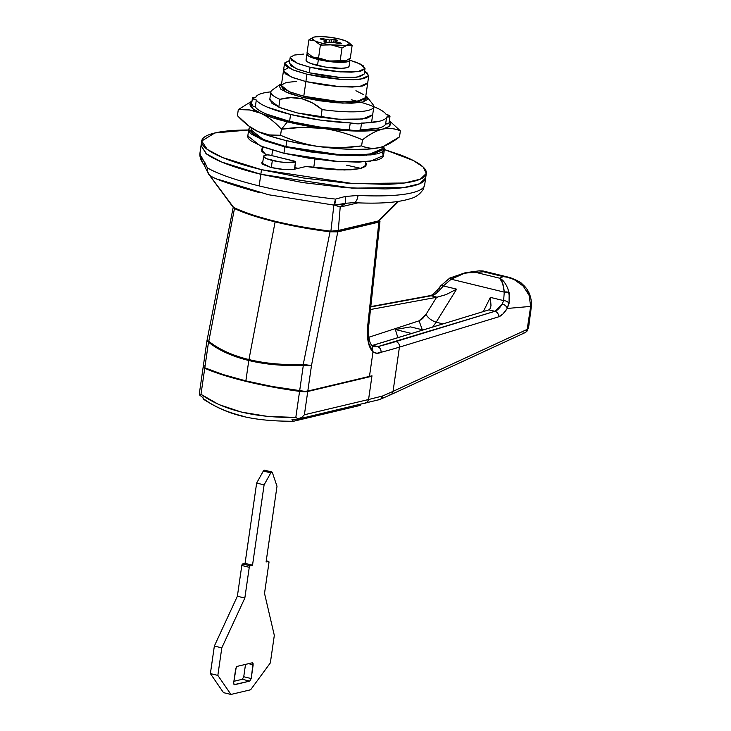 <?xml version="1.0" encoding="UTF-8"?>
<svg xmlns="http://www.w3.org/2000/svg" width="731" height="731" viewBox="0 0 731 731"><rect width="100%" height="100%" fill="white"/><g stroke="black" fill="none" stroke-linecap="round" stroke-linejoin="round"><path stroke-width="1.1" d="M295.552 161.825A16.548 3.226 -171.8 0 1 272.334 160.464L271.311 167.554L272.334 160.464A16.548 3.226 -171.8 0 1 263.608 156.333A16.548 3.226 -171.8 0 1 266.989 154.862A2.367 0.457 -171.8 0 1 269.94 155.146L294.429 161.112A2.367 0.457 -171.8 0 1 295.671 161.706A2.367 0.457 -171.8 0 1 295.552 161.825L294.492 169.226L295.507 161.496L269.94 155.146L266.989 154.862L264.001 155.721L263.982 157.128L266.952 158.81L279.151 161.789L286.113 162.52L295.552 161.825M260.839 174.28L221.822 162.081L206.59 153.985L201.034 145.615L206.59 153.985L221.822 162.081L260.839 174.28L302.844 182.595L346.457 187.739L385.027 188.936C396.504 188.635 405.723 187.657 412.686 186.003C419.649 184.349 423.825 182.147 425.214 179.387L425.698 177.715L425.214 179.387C423.825 182.147 419.649 184.349 412.686 186.003C405.723 187.657 396.504 188.635 385.027 188.936L346.457 187.739L302.844 182.595L260.839 174.28L259.158 185.921L261.497 169.693L222.48 157.494L207.257 149.398L201.692 141.028L214.832 132.969L248.668 129.981L242.326 130.072C230.85 130.374 221.63 131.352 214.667 133.015C207.705 134.668 203.529 136.871 202.14 139.63C200.742 142.39 202.249 145.487 206.635 148.923C211.031 152.368 217.975 155.886 227.478 159.486C236.99 163.077 248.33 166.485 261.497 169.693L260.839 174.28L352.114 188.141L403.722 187.593L419.695 183.746L425.661 177.989L419.695 183.746L403.722 187.593L352.114 188.141L260.839 174.28C247.663 171.072 236.323 167.673 226.82 164.073C236.323 167.673 247.663 171.072 260.839 174.28M203.647 164.247A9.457 9.074 -39 0 1 201.793 157.357A113.479 22.122 -171.8 0 1 200.075 152.304A113.479 22.122 8.2 0 0 201.793 157.357L207.394 167.874C217.929 173.978 235.19 180 259.158 185.921C283.418 191.75 308.884 196.146 335.547 199.097L345.059 196.511L358.062 195.433A113.479 22.122 8.2 0 0 424.638 185.071A113.479 22.122 -171.8 0 1 358.062 195.433L345.059 196.511L335.547 199.097L333.866 205.082L330.896 231.197C288.718 225.778 256.316 217.884 233.692 207.513L209.167 174.7C211.57 177.971 228.447 183.974 259.816 192.719M365.856 95.788L367.154 97.049L362.905 102.011L342.62 103.135L302.552 97.433L285.236 91.777L280.01 84.494L281.618 83.645L279.05 85.536L280.832 89.209L289.083 93.394L302.552 97.433L301.839 98.712L302.552 97.433L319.182 100.723L336.443 102.76L351.712 103.235L362.658 102.075L367.62 99.453L365.838 95.77M272.48 89.904A52.011 10.143 8.2 0 0 279.927 99.315L290.792 97.652L301.839 98.712L312.466 102.952L322.088 109.586L320.964 117.389L322.088 109.586A52.011 10.143 8.2 0 0 373.422 105.145M271.822 155.602L272.599 150.211L271.822 155.602M373.724 107.183A52.011 10.143 -171.8 0 1 322.088 109.586C316.002 104.387 309.25 100.759 301.839 98.712C294.392 97.132 287.091 97.333 279.927 99.315L278.803 107.119L279.927 99.315A52.011 10.143 -171.8 0 1 270.954 91.576M314.951 159.139L313.727 167.646L314.951 159.139M201.062 145.414L205.978 153.519C210.364 156.955 217.317 160.473 226.82 164.073C217.317 160.473 210.364 156.955 205.978 153.519L201.062 145.414M298.12 168.358L294.831 167.554L298.12 168.358M397.673 201.537L378.219 220.981L338.289 230.475A2.367 2.083 76.6 0 1 336.196 231.38L330.686 231.471L302.214 227.149L275.459 221.53L252.497 215.033M232.723 206.709L233.692 207.513A2.367 1.974 115.8 0 0 234.276 207.988A2.367 1.974 -64.2 0 0 234.971 208.152L234.313 207.357M425.378 175.604L425.661 177.989L425.378 175.604M397.691 201.537L378.219 220.981L338.289 230.475L340.207 207.056L357.962 202.834L340.207 207.056L334.469 205.055A9.457 8.068 -175.1 0 1 333.866 205.082L330.896 231.197L338.289 230.475L340.207 207.056L334.469 205.055L339.878 204.707L344.785 203.474L340.207 207.056L345.827 203.218M232.787 206.827L234.276 207.988A2.367 1.974 -64.2 0 1 233.692 207.513L209.167 174.7A9.457 5.62 143.6 0 1 208.892 174.462L209.669 174.819M378.219 220.981A2.367 2.083 76.6 0 1 377.013 221.895A2.367 2.083 -103.4 0 0 378.219 220.981L379.097 220.863L398.605 201.4M218.185 179.351L268.524 194.748L333.866 205.082A9.457 8.068 4.9 0 0 334.469 205.055A9.457 2.092 -88.7 0 0 335.547 199.097C308.884 196.146 283.418 191.75 259.158 185.921C235.19 180 217.929 173.978 207.394 167.874A9.457 8.352 130.1 0 0 208.892 174.462L232.805 206.855M333.866 205.082A9.457 2.257 -83.7 0 0 335.547 199.097A9.457 2.092 91.3 0 1 334.469 205.055L344.785 203.474A9.457 2.193 -104.9 0 0 345.059 196.511A9.457 2.193 75.1 0 1 344.785 203.474L345.397 203.319M209.167 174.7A9.457 5.62 -36.4 0 1 208.892 174.462A9.457 8.352 -49.9 0 1 207.394 167.874A9.457 8.525 120.4 0 0 209.167 174.7L207.595 171.538L207.394 167.874L204.753 162.328A9.457 7.685 156.7 0 0 205.018 166.769A9.457 7.685 -23.3 0 1 204.753 162.328M353.841 202.651A9.457 4.011 -87.1 0 0 358.062 195.433A9.457 4.011 92.9 0 1 353.841 202.651A9.457 4.011 92.9 0 1 352.936 202.386M201.793 157.357A9.457 9.074 141 0 0 203.73 164.338L205 166.732M361.068 168.432L346.54 165.16M379.161 220.826L377.004 221.895A2.367 2.083 76.6 0 1 376.127 221.886M337.073 231.38A2.367 2.083 -103.4 0 0 338.289 230.475L330.896 231.197C288.617 225.751 256.215 217.856 233.692 207.513M333.747 42.398L334.177 39.428L335.995 39.84L335.867 40.735L335.995 39.84A11.349 2.211 -171.8 0 1 337.649 40.278L335.2 41.429L341.441 43.248A11.349 2.211 -171.8 0 1 339.604 43.686L332.121 42.16L327.314 42.736A11.349 2.211 -171.8 0 1 325.496 42.334A11.349 2.211 -171.8 0 1 323.833 41.886L326.291 40.744L320.041 38.917A11.349 2.211 -171.8 0 1 321.878 38.487L329.37 40.004L334.177 39.428A11.349 2.211 -171.8 0 1 335.995 39.84L337.649 40.278L335.2 41.429L341.441 43.248L339.604 43.686L332.121 42.16L325.496 42.334L323.833 41.886L326.291 40.744L320.041 38.917L321.878 38.487L329.37 40.004L334.177 39.428L333.747 42.398M346.074 60.847L340.171 60.746L342.007 47.954L349.455 43.522L346.512 41.256L339.559 39.017L330.366 37.308L320.772 36.55L314.321 37.016L312.027 38.624L320.397 45.121L331.125 44.856A18.915 3.692 -171.8 0 1 321.987 43.166L320.397 45.121L331.125 44.856L342.007 47.954L340.171 60.746L329.453 61.011A18.915 3.692 8.2 0 0 344.849 61.212L328.804 60.929L318.561 57.913L312.74 57.009A18.915 3.692 8.2 0 0 319.675 59.229A18.915 3.692 8.2 0 0 328.804 60.929A18.915 3.692 -171.8 0 1 319.675 59.229A18.915 3.692 -171.8 0 1 312.74 57.009L307.057 52.678L308.902 39.885L314.714 40.79L320.397 45.121L318.561 57.913L320.397 45.121L321.987 43.166A18.915 3.692 8.2 0 0 331.125 44.856L352.114 45.56L350.277 58.343L345.123 61.148L338.398 61.687L328.804 60.929L318.561 57.913L312.74 57.009L310.474 55.73M306.188 59.64A21.747 4.24 8.2 0 0 317.501 65.507L318.36 59.54A21.747 4.24 -171.8 0 1 307.047 53.674M310.648 55.858A18.915 3.692 8.2 0 0 312.402 56.854L307.057 52.678L308.902 39.885L314.714 40.79A18.915 3.692 -171.8 0 1 313.325 37.299A18.915 3.692 -171.8 0 1 314.047 37.08L314.321 37.016A18.915 3.692 -171.8 0 1 329.718 37.226L330.366 37.308A18.915 3.692 -171.8 0 1 346.512 41.256L346.686 41.338A18.915 3.692 -171.8 0 1 348.523 42.38A18.915 3.692 -171.8 0 1 347.435 45.084L352.114 45.56L349.053 42.773M349.007 66.484L346.604 67.755L341.304 68.321L325.56 67.106L310.986 63.551L306.983 61.532L306.125 59.75M349.811 60.627A21.747 4.24 -171.8 0 1 318.36 59.54L317.501 65.507A21.747 4.24 8.2 0 0 348.952 66.594M307.559 53.199L306.983 53.783L307.852 55.565L311.845 57.585L326.419 61.13L342.163 62.354L347.463 61.788L349.866 60.518L349.007 58.736M345.955 60.892L345.123 61.148A18.915 3.692 8.2 0 0 345.845 60.929A18.915 3.692 8.2 0 0 345.964 60.883L345.827 60.938M345.123 61.148L350.277 58.343L352.114 45.56M315.052 40.945A18.915 3.692 8.2 0 0 321.987 43.166A18.915 3.692 -171.8 0 1 315.052 40.945M331.764 44.947L342.007 47.954L347.161 45.148A18.915 3.692 -171.8 0 1 331.764 44.947M313.096 37.391L308.902 39.885M336.845 43.028L336.973 42.142L336.845 43.028M335.026 42.59L335.2 41.429L335.026 42.59M331.399 42.17L331.71 39.977L331.399 42.17M329.032 42.352L329.37 40.004L329.032 42.352M326.264 40.735L326.437 39.575L326.264 40.735M321.759 39.346L321.878 38.487L321.759 39.346M326.035 42.462L326.291 40.744L326.035 42.462M325.971 42.444L326.136 41.301L325.971 42.444M293.652 421.23L360.219 405.413L360.374 404.325L360.219 405.413L293.652 421.23L292.574 420.919L291.971 419.384L297.078 419.247L291.971 419.384L293.378 421.266C250.888 421.248 226.975 414.541 203.739 399.382M364.586 403.201L367.209 402.196L368.57 399.519L304.388 414.769L301.876 417.346L304.388 414.769L307.742 391.505L371.915 376.255L368.57 399.519L304.388 414.769L307.742 391.505A9.457 1.846 -171.8 0 1 299.573 391.368L295.817 417.428L298.294 419.082L300.441 418.251M301.876 417.346L297.078 419.247L298.294 419.082L295.817 417.428C254.863 417.922 223.257 410.219 200.988 394.329L204.744 368.26L200.988 394.329L218.706 404.499L241.367 412.083L267.61 416.414L295.817 417.428L299.573 391.368A113.479 22.122 -171.8 0 1 204.744 368.26A9.457 1.846 -171.8 0 1 203.181 366.962A9.457 1.846 -171.8 0 1 203.291 366.743L204.744 368.26L222.955 374.985L245.79 381.326L271.868 386.9L304.343 391.752L307.742 391.505L371.969 375.789L368.57 399.519L382.551 396.019L393.05 391.377L399.428 347.143A945.64 184.367 -171.8 0 1 381.061 352.278L376.858 353.283L373.002 351.821L369.466 376.392L307.806 391.048L311.507 365.381L337.768 231.882L330.046 231.809A104.021 20.285 -171.8 0 1 275.112 221.868L248.951 359.57C265.92 363.636 284.021 365.208 303.274 364.285L330.046 231.809L301.766 227.487L275.112 221.868A104.021 20.285 -171.8 0 1 234.487 208.527L208.792 341.267C218.788 349.327 232.175 355.43 248.951 359.57L275.112 221.868L252.104 215.389L234.487 208.527L233.207 207.293L207.028 340.372A9.457 0.895 11.1 0 0 208.792 341.267L234.487 208.527L233.207 207.449M200.988 394.329L199.636 395.051L199.426 393.013L203.181 366.962M199.636 395.051L202.98 397.701L199.682 395.014M202.98 397.701L203.583 399.245L204.662 399.555C214.494 406.71 227.231 412.238 242.884 416.149M203.072 398.24L203.629 399.29M298.294 419.082L379.517 399.61M365.564 403.101A4.724 4.158 -103.4 0 0 368.57 399.519L382.551 396.019A4.724 4.158 66.7 0 1 380.23 399.364A4.724 4.158 66.7 0 1 379.873 399.491L381.262 398.669L382.551 396.019A4.724 4.24 75.5 0 1 379.535 399.601A4.724 4.24 75.5 0 1 378.475 399.729M207.037 340.344L206.946 340.838A9.457 1.846 8.2 0 0 208.509 342.145A9.457 1.846 -171.8 0 1 206.946 340.847L203.255 366.505A9.457 1.846 8.2 0 0 204.817 367.803L208.509 342.145C218.532 350.213 231.955 356.335 248.796 360.502C231.955 356.335 218.532 350.213 208.509 342.145L204.817 367.803A113.479 22.122 8.2 0 0 245.863 380.869L248.796 360.502C265.792 364.577 283.975 366.158 303.338 365.244C283.975 366.158 265.792 364.577 248.796 360.502L245.863 380.869A113.479 22.122 8.2 0 0 299.637 390.902L303.338 365.244L299.637 390.902A9.457 1.846 8.2 0 0 307.806 391.048L311.507 365.381A9.457 1.846 -171.8 0 1 303.338 365.244A9.457 1.846 8.2 0 0 311.507 365.381L337.768 231.882L330.046 231.809L303.274 364.285A9.457 0.895 11.1 0 0 311.507 365.381A9.457 0.895 -168.9 0 1 303.274 364.285L303.338 365.244L303.274 364.285C284.021 365.208 265.92 363.636 248.951 359.57C232.175 355.43 218.788 349.327 208.792 341.267A9.457 0.895 -168.9 0 1 207.12 340.28M379.928 221.21L378.877 222.105L337.768 231.882L378.877 222.105L367.574 327.086L368.323 342.474L373.002 351.821L369.466 376.392A945.64 184.367 8.2 0 0 371.969 375.789M379.553 399.601A4.724 4.24 -104.5 0 0 382.551 396.019L393.05 391.377L399.428 347.143L498.515 316.861L502.837 314.065L507.195 308.464L530.669 306.408L530.176 311.57L527.188 329.389L393.05 391.377A4.724 4.212 65.5 0 1 390.783 394.685A4.724 4.212 65.5 0 1 389.084 395.051M432.633 327.077L436.151 322.216L443.05 323.897L436.151 322.216L456.61 289.147L446.221 294.566L437.12 297.215L431.189 295.772A4.724 4.021 -100.5 0 0 429.609 295.726A4.724 4.021 79.5 0 1 431.189 295.772L370.763 306.938L431.189 295.772L437.12 297.215L370.489 309.515L436.581 297.307L426.018 314.376L422.655 318.588L419.082 320.836L368.844 337.265L419.082 320.836L422.28 329.754L419.082 320.836L426.018 314.376L436.581 297.307L446.221 294.566L456.61 289.147L443.351 285.922L451.182 279.205L504.262 292.135L503.632 300.605L490.373 297.38L483.292 311.598L490.373 297.38L490.985 305.467L490.373 308.509L488.966 309.853L494.905 311.296L377.534 346.695L373.249 345.233L488.966 309.853L372.481 345.416M509.498 300.953L507.195 308.464L530.669 306.408L529.162 295.47L523.241 286.086L514.167 279.58C507.36 277.15 503.723 276.154 503.257 276.601L499.657 278.2L476.685 272.599L483.374 271.749L503.257 276.601L499.657 278.2L502.59 280.366M432.67 327.068L436.151 322.216C431.327 320.525 427.946 317.912 426.018 314.376C427.946 317.912 431.327 320.525 436.151 322.216L456.61 289.147L443.351 285.922L451.182 279.205L504.262 292.135L502.645 283.235L499.657 278.2L476.685 272.599L483.374 271.749C483.337 271.192 481.784 270.918 478.704 270.936M410.566 326.903L395.361 329.517L397.463 336.397L398.459 337.53L397.463 336.397L395.361 329.517L411.672 333.491L395.361 329.517L410.566 326.903L423.176 329.973L410.566 326.903M531.574 304.836A9.457 3.847 -177.6 0 1 530.669 306.408L527.188 329.389A4.724 4.203 64.9 0 1 524.959 332.678A4.724 4.203 -115.1 0 0 527.188 329.389L393.05 391.377A4.724 4.212 -114.5 0 1 390.783 394.685L379.49 399.61M371.988 345.471L373.249 345.233L377.534 346.695L374.491 346.695M373.605 346.448L372.088 345.58C369.347 343.342 368.214 336.836 368.698 326.081L367.574 327.086L368.662 326.072M469.658 272.352L476.685 272.599C470.07 272.526 465.674 272.891 463.509 273.696L451.182 279.205L450.049 278.127M504.491 282.486L505.249 283.537M507.981 288.909L509.69 298.056M479.17 270.845L482.935 270.954L483.374 271.749A85.107 16.594 -171.8 0 1 503.257 276.601L510.805 277.798M489.852 309.259L490.985 305.467L490.373 297.38L503.632 300.605L502.188 304.059A4.724 2.951 31.7 0 1 507.195 308.464L509.059 303.42A4.724 2.677 -163.8 0 0 503.632 300.605A4.724 2.677 16.2 0 1 509.059 303.42L509.16 292.875A4.724 3.034 170.9 0 0 504.262 292.135L509.16 292.875C507.012 285.136 503.851 280.238 499.657 278.2C502.078 280.147 503.613 284.798 504.262 292.135L503.632 300.605L502.188 304.059C499.739 308.107 497.308 310.52 494.905 311.296L488.966 309.853M431.189 295.772C434.333 295.178 437.494 292.948 440.674 289.074L443.351 285.922A4.724 1.8 -139.3 0 0 440.857 285.702A4.724 1.8 40.7 0 1 443.351 285.922L440.674 289.074A4.724 2.732 -141.9 0 0 437.705 289.577A4.724 2.732 38.1 0 1 440.674 289.074L435.968 293.643L431.189 295.772M530.669 306.408L531.565 304.864C531.318 295.881 528.202 288.946 522.208 284.067C521.294 282.504 517.155 280.311 509.799 277.506L503.257 276.601M516.086 280.576L523.487 286.351M527.471 291.806L529.162 295.452M530.176 311.57A9.457 1.846 8.2 0 0 530.989 310.958A9.457 1.846 -171.8 0 1 530.176 311.57M528.458 326.318L528.586 327.652L526.594 331.563A4.724 3.847 -132.6 0 0 527.654 329.06L528.586 327.643L531.565 304.864M524.959 332.678A4.724 4.203 64.9 0 1 522.893 333.034M208.509 342.145A9.457 7.045 -49.7 0 1 208.792 341.267A9.457 7.045 130.3 0 0 208.509 342.145M365.39 403.137L366.377 402.781M204.333 365.838L203.255 366.651L204.817 367.803L223.019 374.528L245.863 380.869L271.932 386.443L304.407 391.295L307.806 391.048L369.466 376.392M507.195 308.464A4.724 2.951 -148.3 0 0 502.188 304.059L494.905 311.296A4.724 4.285 73 0 1 498.515 316.861C501.393 315.92 504.28 313.124 507.195 308.464M498.515 316.861A4.724 4.285 -107 0 0 494.905 311.296L395.818 341.578A4.724 4.285 73 0 1 399.428 347.143L498.515 316.861M379.343 220.643L379.864 221.612M378.877 222.105L367.574 327.086C366.77 339.312 368.579 347.554 373.002 351.821L372.088 345.589L373.002 351.821C375.442 353.603 378.128 353.749 381.061 352.278A945.64 184.367 8.2 0 0 399.428 347.143A4.724 4.285 -107 0 0 395.818 341.578A940.916 183.454 -171.8 0 1 377.534 346.695L373.495 346.403M381.061 352.278C381.189 349.445 380.019 347.59 377.534 346.695M465.272 272.727L449.748 278.082A4.724 0.795 -122.1 0 1 451.182 279.205C459.296 273.997 467.794 271.795 476.685 272.599L465.272 272.727L479.308 270.826M440.729 286.771A4.724 1.8 40.7 0 1 440.857 285.702M437.421 291.468A4.724 2.732 38.1 0 1 437.705 289.567L440.848 285.711L449.748 278.082M263.27 93.065C258.902 94.098 256.417 95.505 255.813 97.278L252.442 98.164L256.307 100.001C257.769 102.276 261.524 104.688 267.564 107.238L290.591 114.465L320.324 120.094L350.259 122.89A66.192 12.902 -171.8 0 1 290.591 114.465L289.595 121.346A66.192 12.902 8.2 0 0 349.263 129.771L350.259 122.89L357.825 123.841L379.161 121.3C383.537 120.259 386.023 118.851 386.626 117.079L389.988 116.192L386.123 114.365C384.67 112.09 380.915 109.677 374.866 107.128L373.833 106.699M251.354 127.898L251.071 129.871L263.197 139.475L285.958 146.593L286.808 140.718L285.958 146.593L266.111 140.635L253.959 134.477C251.391 132.466 250.523 130.666 251.327 129.058M372.682 114.694L362.64 119.007L338.983 119.254L297.151 112.903L281.563 108.225L272.005 103.382L269.94 99.124M383.026 146.556L379.663 147.552C373.806 148.941 367.784 148.393 361.607 145.908L362.475 139.849C369.84 134.138 376.447 130.584 382.313 129.195L388.691 126.655L390.4 123.265L389.303 121.108A70.925 13.825 -171.8 0 1 382.313 129.195L371.704 130.694L357.587 131.068L340.92 130.273L322.846 128.382A70.925 13.825 -171.8 0 1 287.411 121.867L281.444 129.223L302.113 127.358L322.846 128.382C336.598 130.365 349.811 134.184 362.475 139.849C369.182 134.467 375.789 130.913 382.313 129.195A70.925 13.825 -171.8 0 1 322.846 128.382C335.383 130.027 348.596 133.846 362.475 139.849L361.607 145.908L340.929 147.772L320.205 146.748C306.444 144.765 293.232 140.946 280.567 135.281L269.264 134.924L258.116 131.617L248.915 126.107L237.429 115.653L238.306 109.595L249.609 109.952L260.72 113.241C268.076 116.768 274.966 122.086 281.444 129.223L287.411 121.867A70.925 13.825 -171.8 0 1 260.757 113.259A70.925 13.825 -171.8 0 1 251.976 101.326L250.048 104.871L253.118 108.882L260.757 113.259C267.436 116.293 274.326 121.62 281.444 129.223C296.512 127.02 310.31 126.737 322.846 128.382L304.599 125.513L287.411 121.867L272.453 117.682L260.757 113.259C254.086 110.226 246.603 109.001 238.306 109.595L237.429 115.653C244.547 123.265 251.446 128.583 258.116 131.617A70.925 13.825 8.2 0 0 284.761 140.224A70.925 13.825 8.2 0 0 320.205 146.748A70.925 13.825 8.2 0 0 379.663 147.552C373.194 148.914 367.172 148.366 361.607 145.908C346.54 148.11 332.733 148.384 320.205 146.748L301.949 143.879L284.761 140.224L269.812 136.048L258.116 131.617L250.477 127.249M252.012 101.042L238.306 109.595M250.888 127.569A70.925 13.825 8.2 0 0 258.116 131.617C264.786 134.659 272.27 135.875 280.567 135.281L281.444 129.223L280.567 135.281C294.456 141.284 307.669 145.103 320.205 146.748L338.27 148.64L354.937 149.426L369.054 149.06L379.663 147.552A70.925 13.825 8.2 0 0 382.898 146.602M400.369 130.84L399.501 136.898L400.369 130.84C394.192 128.345 388.17 127.797 382.313 129.195C388.709 127.824 394.731 128.373 400.369 130.84L389.358 120.725M372.709 114.475L372.49 115.242L366.743 118.276L354.069 119.619L336.397 119.071L316.404 116.713L297.151 112.903L279.269 107.311L269.739 99.763M382.13 148.594L381.847 149.572L374.537 153.428L358.4 155.136L335.904 154.442L310.465 151.436L285.958 146.593L339.202 154.68L369.31 154.36L382.103 148.749L382.386 146.785M399.501 136.898L383.336 146.438L379.663 147.552C385.529 146.154 392.136 142.609 399.501 136.898M252.442 98.064L251.446 104.944A8.041 1.572 8.2 0 0 255.32 106.881A66.192 12.902 8.2 0 0 289.595 121.346L290.591 114.465A66.192 12.902 -171.8 0 1 256.307 100.001L255.32 106.881L256.307 100.001A8.041 1.572 -171.8 0 1 252.442 98.073A8.041 1.572 -171.8 0 1 255.813 97.278A66.192 12.902 -171.8 0 1 270.881 91.859M351.291 99.763A66.192 12.902 -171.8 0 1 386.123 114.365A8.041 1.572 -171.8 0 1 389.998 116.293A8.041 1.572 -171.8 0 1 386.626 117.079L385.63 123.968A8.041 1.572 8.2 0 0 389.002 123.174L389.998 116.302M252.268 104.405L251.455 105.054L252.551 105.949L255.32 106.881C256.773 109.157 260.528 111.569 266.577 114.118L289.595 121.346L319.328 126.975L356.838 130.73L360.557 129.926A66.192 12.902 8.2 0 0 385.63 123.968L386.626 117.079A66.192 12.902 -171.8 0 1 361.553 123.046A8.041 1.572 -171.8 0 1 350.259 122.89L349.263 129.771A8.041 1.572 8.2 0 0 360.557 129.926L361.534 123.192M361.553 123.064L360.557 129.944L378.174 128.181C382.541 127.148 385.027 125.741 385.63 123.968L389.002 123.082M262.776 162.072L261.753 162.821L262.447 164.256L270.909 167.454L284.103 169.528L294.319 169.263C288.462 170.186 280.658 169.583 270.909 167.454L261.689 163.04L262.776 162.081M365.792 162.483L366.66 164.795L360.438 168.587L344.429 169.976L306.079 166.467L322.28 168.706L337.704 169.848L350.889 169.802L360.575 168.559L365.847 166.239L365.792 162.474M294.319 169.263L306.079 166.467L294.319 169.263M266.194 154.981L261.36 149.627L262.84 147.644L262.164 148.183L261.799 151.354L266.367 155.082M384.378 149.544L413.28 160.5L423.085 166.96L426.328 173.393L420.362 179.15L404.389 183.006L352.781 183.554L261.497 169.693L303.511 178.008L347.115 183.152L385.685 184.349C397.161 184.048 406.381 183.07 413.344 181.416C420.307 179.762 424.483 177.551 425.881 174.791C427.269 172.041 425.771 168.943 421.376 165.498C416.99 162.063 410.036 158.545 400.533 154.945L384.378 149.535M284.862 146.849L261.287 139.484L248.732 129.533L250.367 127.167L248.997 128.693C248.156 130.356 249.061 132.229 251.72 134.303L264.311 140.681L284.862 146.849L283.939 153.282L284.862 146.849L310.246 151.874L336.589 154.981L359.899 155.703L376.602 153.93C380.814 152.934 383.336 151.6 384.177 149.937L383.547 146.355L384.442 149.087L371.193 154.899L340.006 155.228L284.862 146.849M248.732 129.533L247.8 135.957L260.364 145.908L283.939 153.282L339.083 161.652L370.261 161.323L383.519 155.52L381.957 152.021M248.074 135.116C247.233 136.779 248.138 138.652 250.788 140.727L263.388 147.105L283.939 153.282L309.323 158.298L335.666 161.405L358.967 162.136L375.679 160.363C379.882 159.358 382.404 158.024 383.245 156.361L383.547 155.356M306.947 74.224L292.318 69.646L284.523 63.469L289.741 60.39L284.688 62.948L286.378 66.439L294.191 70.395L306.947 74.224L322.709 77.34L339.056 79.268L353.521 79.716L363.892 78.619L368.588 76.134L366.907 72.652L364.623 71.172L368.762 75.613L360.529 79.213L341.176 79.423L306.947 74.224L305.896 81.57L306.947 74.224M365.418 98.164L360.721 100.65L350.35 101.746L335.885 101.298L319.529 99.37L303.776 96.254L305.896 81.57L321.649 84.686L337.996 86.614L352.461 87.062L362.832 85.966L367.538 83.48L362.832 85.966L352.461 87.062L337.996 86.614L321.649 84.686L305.896 81.57L303.776 96.254L289.147 91.677L281.344 85.509L283.464 70.816L291.258 76.993L305.896 81.57L293.14 77.742L285.318 73.776L283.628 70.295L288.334 67.809L283.628 70.295L285.318 73.776L293.14 77.742L305.896 81.57L340.125 86.761L359.478 86.56L367.702 82.959L359.478 86.56L340.125 86.761L305.896 81.57L291.258 76.993L283.464 70.816L284.523 63.469M296.585 81.397L286.214 82.502L281.517 84.979L283.199 88.469L291.02 92.426L303.776 96.254L338.005 101.454L357.358 101.243L365.582 97.643L368.762 75.613M355.915 90.726L363.727 94.683M303.676 54.067L294.456 55.053L290.28 57.256L291.779 60.353L298.723 63.871L310.063 67.279L297.06 63.213L290.125 57.722L289.339 63.231L296.265 68.723L309.268 72.78L310.063 67.279L324.071 70.048L338.608 71.766L351.465 72.159L360.675 71.181L364.86 68.979L363.362 65.881L356.408 62.363L349.957 60.244L360.228 63.999L365.007 68.513L357.697 71.711L340.491 71.894L310.063 67.279L309.268 72.78L297.928 69.381L290.984 65.863L289.485 62.765M318.268 69.043L321.302 69.92M364.23 73.932L359.89 76.691L350.67 77.669L337.813 77.267L323.276 75.558L309.268 72.78L339.696 77.404L356.902 77.221L364.212 74.023L365.007 68.513M271.886 471.998L264.439 470.179A2.367 1.023 103.7 0 0 263.334 471.038L256.645 483.063L245.068 563.382L242.665 563.957L241.806 565.492L237.374 596.24L214.357 646.049L210.382 673.589L223.485 692.632L230.941 694.45L223.485 692.632L210.382 673.589L217.838 675.398L230.941 694.45L250.632 689.772L270.342 662.916L274.317 635.376L264.521 593.38L268.953 562.623L264.521 593.38L274.317 635.376L270.342 662.916L250.632 689.772L230.941 694.45L217.838 675.398L210.382 673.589L214.357 646.049L221.804 647.858L217.838 675.398L221.804 647.858L214.357 646.049L237.374 596.24L244.83 598.059L221.804 647.858L244.83 598.059L237.374 596.24L241.806 565.492L249.262 567.302L244.83 598.059L249.262 567.302A1.416 0.612 -76.3 0 1 250.112 565.776L242.665 563.957A1.416 0.612 103.7 0 0 241.806 565.492L249.262 567.302L250.112 565.776L242.665 563.957L245.068 563.382L252.524 565.2L250.112 565.776L252.524 565.2L245.068 563.382L256.645 483.063L264.101 484.872L252.524 565.2L264.101 484.872L256.645 483.063L263.334 471.038L270.79 472.856L264.101 484.872L270.79 472.856A2.367 1.023 -76.3 0 1 271.877 471.988A2.367 1.023 -76.3 0 1 272.352 472.528L277.003 486.243L272.352 472.528L271.676 471.988L270.79 472.856L263.334 471.038L264.22 470.179L264.905 470.718M266.084 561.975L277.003 486.243L266.084 561.975L268.496 561.408L266.084 561.975M266.248 560.86L268.496 561.408A1.416 0.612 -76.3 0 1 268.642 561.408A1.416 0.612 -76.3 0 1 268.953 562.623L268.496 561.408L266.248 560.86M252.588 662.734L237.091 666.389L235.674 668.947L233.682 682.717L234.021 684.645L249.764 681.109L242.317 679.291L243.743 676.742L251.19 678.551L253.09 663.236L252.414 662.752L237.091 666.389L236.223 667.248L233.682 682.717L234.148 684.737M242.317 679.291L233.893 681.301L242.317 679.291L249.764 681.109L251.19 678.551L249.764 681.109L234.45 684.746M243.743 676.742L245.515 664.388L243.743 676.742L251.19 678.551L253.173 664.781L248.567 663.666L253.173 664.781L252.414 662.752M201.692 141.028L200.038 152.505C199.38 156.196 200.586 160.107 203.657 164.247M280.01 84.494L272.179 90.114M262.219 151.947L262.941 146.94M269.721 99.882L270.863 91.96M373.824 106.799L371.558 122.497M366.925 154.634L366.825 155.347M365.902 161.779L365.18 166.787M367.154 97.049L373.084 104.652M426.328 173.393L424.674 184.87L423.094 189.539C420.051 194.053 416.14 197.004 411.352 198.375C398.742 202.578 379.553 203.995 353.786 202.651M353.777 202.642L345.498 203.291M205.018 166.759L208.582 174.179M377.004 221.895L337.073 231.389L330.723 231.526L301.455 227.067L269.547 220.104C254.863 216.257 243.103 212.218 234.276 207.988M294.593 169.199L295.671 161.734M263.617 156.288L262.466 164.265M306.901 54.048L306.042 60.015M310.209 55.538L310.666 55.876M349.957 60.253L349.098 66.219M348.961 42.7L348.504 42.361M528.586 327.652L526.594 331.563L524.922 332.696L390.747 394.703M482.944 270.945L510.32 277.652M379.965 221.402L368.698 326.081M437.695 289.595C433.465 294.109 430.797 296.146 429.673 295.717L370.8 306.591M250.998 127.642L249.253 126.372M384.442 149.087L383.519 155.52M268.597 561.399L266.248 560.823"/></g></svg>
